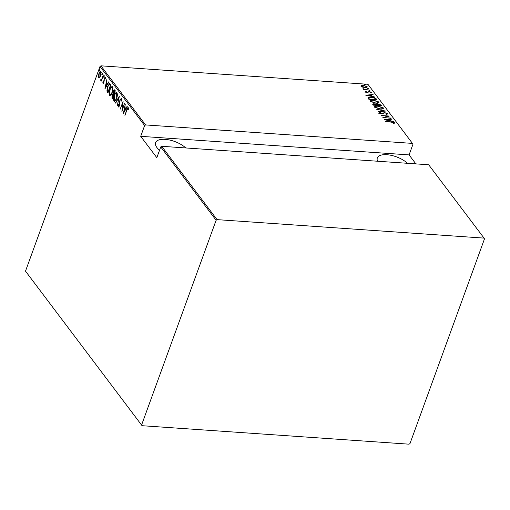 <?xml version="1.0" encoding="UTF-8"?>
<svg xmlns="http://www.w3.org/2000/svg" width="510" height="510" viewBox="0 0 510 510"><rect width="100%" height="100%" fill="white"/><g stroke="black" fill="none" stroke-linecap="round" stroke-linejoin="round"><path stroke-width="0.76" d="M159.541 150.24A17.557 7.58 -160 0 1 156.933 147.568A17.557 7.58 -160 0 1 155.607 142.615A17.557 7.58 -160 0 1 168.287 139.759A17.557 7.58 -160 0 1 185.729 147.951M377.617 161.23A17.557 7.58 -160 0 1 377.317 157.96A17.557 7.58 -160 0 1 390.003 155.104A17.557 7.58 -160 0 1 407.439 163.296M365.141 84.832L364.267 84.526L364.758 84.322L365.568 84.787M364.267 84.526L364.758 84.322L364.612 84.724M368.035 88.663L367.162 88.364L367.653 88.153L368.462 88.625M367.162 88.364L367.653 88.153L367.506 88.561M369.82 91.029L368.947 90.729L369.438 90.519L370.247 90.984M368.947 90.729L369.438 90.519L369.291 90.927M365.797 95.236L372.957 94.458L373.167 94.739L370.853 94.962L371.796 96.211L374.933 97.078L365.797 95.236M370.234 101.375C370.081 100.298 371.121 99.877 373.352 100.119L378.803 101.943C378.936 103.001 377.904 103.415 375.711 103.186L370.234 101.375L370.081 100.801M377.891 101.796L378.637 102.402L378.803 101.943L378.949 102.504M374.671 107.253C374.518 106.176 375.558 105.761 377.789 105.997L383.239 107.827C383.373 108.885 382.347 109.299 380.148 109.07L374.671 107.253L374.518 106.679M382.328 107.674L383.074 108.279L383.239 107.827L383.386 108.381M386.79 113.59L387.428 114.042L387.594 113.583L386.478 114.348L385.879 114.074L386.752 113.52L384.929 112.85L381.435 113.819L379 112.984L379.803 112.315L380.486 112.589L379.861 113.073L381.212 113.564L384.75 112.595L387.67 113.896M386.44 114.336L386.752 113.52M379.644 113.418L379.816 112.895L379.72 113.45M384.279 119.71L391.431 118.932L391.642 119.212L389.334 119.442L390.271 120.685L393.408 121.552L384.279 119.71M391.253 122.132L385.624 121.501L391.144 121.884L394.523 122.77L394.122 123.42L393.376 123.222L393.675 122.693L391.253 122.132M393.72 122.795L394.357 123.229L394.523 122.77L394.122 123.42M393.561 123.267L393.675 122.693M390.756 118.039L382.781 117.727L387.721 116.191L381.091 115.489L389.257 116.057L384.33 117.593L390.666 118.275M385.496 111.072L378.292 111.786L383.896 110.931L376.316 109.165L385.496 111.072M372.855 104.582C372.536 103.944 372.982 103.683 374.193 103.81L376.176 104.257L377.821 103.817L380.849 104.913L381.442 105.704L373.275 105.143L372.683 104.104M376.998 104.269L376.061 104.588L376.195 104.199M367.971 97.741L371.191 97.123C373.25 97.149 374.958 97.748 376.316 98.908L377.005 99.826L368.838 99.259L367.99 97.697M365.192 91.806L365.606 91.284L366.97 92.227L369.214 91.532L371.427 92.297L371.095 92.877L369.438 91.794L367.194 92.482L365.192 91.806L365.606 91.284L365.44 91.743L365.848 91.876M366.256 91.5L365.81 92.195M370.744 92.393L371.261 92.756L371.427 92.297L371.095 92.877M370.407 92.661L370.7 92.259M369.673 90.111L363.706 89.696L364.389 89.505L362.986 88.619L365.383 89.524L369.673 90.111M363.732 88.81L363.624 89.263M366.435 86.617L366.958 87.063L367.123 86.604C367.264 87.389 366.531 87.707 364.918 87.541L362.572 87.089L360.946 86.177L361.29 85.4L363.184 85.24L367.123 86.604L367.245 87.044M360.946 86.177L361.29 85.4L361.125 85.858L361.768 85.712M415.867 163.876L409.09 154.9L413.004 144.139L367.939 84.297L100.954 65.822L145.567 124.924L144.617 125.562L100.005 66.459L25.5 271.154L142.06 425.703L409.045 444.178L409.995 443.541L484.5 238.846L484.047 238.113L217.062 219.631L216.112 220.269L141.608 424.964M412.558 143.406L145.567 124.924M142.06 425.703L25.5 271.154M484.047 238.113L428.68 164.768L161.695 146.287L217.062 219.631M99.705 77.533L98.717 77.654L98.43 75.843L98.959 73.459C99.475 71.865 100.132 71.247 100.923 71.591L100.693 75.76L99.705 77.533M99.074 77.883L98.895 76.8M100.559 71.362L100.923 71.591M101.037 79.662L101.86 78.884L103.345 74.957L101.407 81.071L101.528 79.949L100.738 80.338L100.623 79.885L100.961 79.407L101.974 79.503M103.23 82.575L103.887 81.485L104.116 78.336L105.219 77.29L105.411 78.712L105.079 79.082L104.964 78.017L104.32 78.559L103.957 82.32L102.963 83.283L102.829 81.874L103.147 81.549L103.23 82.575L103.817 82.665M110.179 84.01L110.868 84.928L107.954 92.941L106.896 91.111L107.616 86.407L109.573 83.576L110.179 84.01M115.311 90.805L112.391 98.819L111.97 98.258L112.002 95.364L112.876 93.987L113.175 91.354C113.59 90.104 114.1 89.658 114.712 90.015L115.311 90.805M114.38 89.798L114.712 90.015M119.359 96.173L117.408 105.468L118.773 97.684L115.642 103.122L115.432 102.848L119.359 96.173M124.618 103.141L121.896 111.409L122.7 103.109L120.207 109.172L123.127 101.159L122.323 109.44L124.618 103.141M128.514 108.796L127.94 108.451L126.875 110.103L124.937 115.432L126.709 109.765C127.073 108.305 127.589 107.604 128.252 107.648L128.456 109.293L128.118 109.752L127.825 108.381L128.15 108.471M216.112 220.269L160.746 146.925L161.695 146.287M409.09 154.9L140.703 136.323L156.831 157.686L160.746 146.925M140.703 136.323L144.617 125.562M123.388 113.392L125.294 104.034L124.88 107.291L125.817 108.534L127.06 106.373L127.27 106.654L123.388 113.392M118.569 106.093L119.257 105.493L119.901 99.801L121.323 98.468L121.355 101.107L121.017 101.26L120.825 99.163L121.482 99.316L120.092 100.068L119.461 105.717L118.25 106.883L118.167 104.76L118.524 104.512L118.569 106.093L119.257 106.207M118.467 107.017L118.524 106.016M116.611 98.417C115.917 100.61 115.018 101.516 113.921 101.152C113.322 99.348 113.443 97.423 114.285 95.389C114.986 93.202 115.878 92.304 116.968 92.705C117.555 94.503 117.434 96.403 116.611 98.417M114.361 101.42L113.921 101.152L114.393 101.184L113.991 99.826M116.516 92.418L116.968 92.705M112.174 92.539C111.473 94.726 110.581 95.638 109.484 95.274C108.885 93.464 109.006 91.545 109.848 89.511C110.542 87.325 111.441 86.426 112.531 86.827C113.118 88.619 112.997 90.525 112.174 92.539M109.924 95.542L109.484 95.274L109.95 95.306L109.554 93.948M112.079 86.541L112.531 86.827M104.913 88.912L106.819 79.56L106.405 82.818L107.342 84.061L108.585 81.9L108.796 82.18L104.913 88.912M104.053 76.736L103.619 77.15L103.67 76.226L104.104 75.811L103.798 77.163M104.085 77.182L104.136 76.258L103.67 76.226L104.104 75.811M102.268 74.371L101.834 74.785L101.885 73.861L102.319 73.446L102.013 74.798M102.3 74.817L102.351 73.893L101.885 73.861L102.319 73.446M99.373 70.539L98.94 70.947L98.991 70.023L99.424 69.615L99.118 70.96M99.405 70.979L99.456 70.061L98.991 70.023L99.424 69.615M100.005 66.459L100.954 65.822M127.73 108.407L128.239 107.635M128.469 108.796L128.048 108.764M124.038 112.264L124.134 111.83M124.88 108.26L125.039 107.502M126.174 108.56L125.817 108.534M125.823 109.172L124.676 108.241L123.93 111.811L125.422 109.223L124.676 108.241M124.287 111.837L123.93 111.811M125.779 109.248L125.422 109.223M122.483 109.79L122.521 109.452M122.884 103.122L123.006 102.797M118.492 104.786L118.167 104.76M119.818 103.096L119.48 103.077M120.634 99.22L121.278 98.417M115.789 102.873L115.432 102.848M118.887 97.697L119.13 97.27M115.572 93.655L116.733 92.482M117.357 93.999L116.682 93.534C115.789 93.151 115.05 93.859 114.476 95.65L114.214 100.317L115.05 100.578L115.783 100.196M117.147 93.572L116.682 93.534L116.694 98.188M114.214 100.317C115.107 100.661 115.846 99.947 116.42 98.169M112.538 98.424L111.97 98.258M112.436 98.29L112.111 97.18M112.755 94.739L113.341 94.018L112.876 93.987M113.341 94.018L113.284 93.681M113.921 90.735L114.597 89.894M114.999 91.029L114.125 90.672L114.533 90.997L113.373 91.609L113.233 93.547L113.73 94.35L114.814 91.373L114.533 90.997L115.152 91.233M113.768 95.032L112.914 94.694L113.303 95L112.206 95.606L112.5 97.741L113.303 95L113.768 95.032M111.135 87.777L112.296 86.604M112.92 88.122L112.245 87.656C111.352 87.274 110.613 87.975 110.039 89.766L109.777 94.439L111.346 94.318M112.71 87.688L112.245 87.656L112.257 92.31M109.777 94.439C110.67 94.784 111.403 94.069 111.983 92.291M108.094 92.546L107.502 92.342M107.967 92.374L107.368 91.15L106.896 91.111M107.368 91.15L107.291 90.519M108.84 84.762L109.809 83.659M110.715 85.355L109.401 84.501L107.808 86.662L107.291 90.506L108.063 91.864L110.377 85.495L109.401 84.501M105.564 87.79L105.653 87.35M106.405 83.78L106.564 83.028M107.699 84.086L107.342 84.061M107.342 84.698L106.201 83.767L105.455 87.337L106.947 84.749L106.201 83.767M105.806 87.363L105.455 87.337M107.298 84.775L106.947 84.749M103.409 83.277L103.275 82.614M103.791 82.665L103.441 82.588M104.582 78.368L105.691 77.322M104.136 76.258L104.575 75.843M101.203 80.37L100.623 79.885M102.191 78.903L101.86 78.884M102.351 73.893L102.79 73.478M99.979 72.299L100.776 71.445M101.216 72.49L100.661 72.312C100.056 72.031 99.552 72.496 99.15 73.708L98.978 76.94L100.151 76.933M101.127 72.343L100.661 72.312L100.776 75.518M98.978 76.94C99.59 77.201 100.1 76.717 100.502 75.499M99.456 70.061L99.89 69.647M388.69 119.646L389.277 119.589M389.876 120.838L389.168 119.901L389.334 119.442M388.594 119.512L385.828 119.786L389.334 120.494L388.594 119.512M383.711 117.791L384.323 117.612M387.562 116.631L387.721 116.191M387.645 116.414L388.174 116.452M378.834 113.443L379.803 112.315M380.32 113.048L379.695 113.532M381.977 113.832L382.117 113.443M381.952 113.902L382.634 113.105M382.468 113.564L383.762 113.067M374.506 106.921L375.755 106.482M383.074 108.279L383.233 108.598M381.996 109.038L382.411 107.776L377.98 106.252C376.195 106.067 375.366 106.418 375.5 107.298L379.95 108.815C381.729 108.993 382.551 108.649 382.411 107.776M375.334 107.757L375.392 106.832L375.405 107.839M372.727 104.384L373.537 104.25L373.919 104.945L376.406 104.952L374.397 104.066L373.575 105.162M380.001 104.856L380.683 105.372L380.849 104.913M376.858 104.703L377.081 105.468M373.537 104.25L373.492 105.047M377.247 105.009L380.415 105.391L378.018 104.072L376.941 104.48L377.107 105.404M370.069 101.044L371.318 100.604M377.559 103.154L377.974 101.898L373.543 100.374C371.752 100.189 370.929 100.54 371.063 101.42L375.513 102.931C377.292 103.116 378.114 102.765 377.974 101.898M370.897 101.879L370.948 100.954L370.968 101.962M375.181 98.551L376.144 99.367L376.316 98.908M376.144 99.367L376.463 99.788M367.978 97.945L369.144 97.588M368.762 98.22L369.157 99.31M369.482 99.061L375.978 99.514L374.863 98.302L371.382 97.378L368.858 97.952L369.399 99.297M370.215 95.172L370.802 95.115M371.401 96.364L370.687 95.421L370.853 94.962M370.113 95.038L367.347 95.313L370.859 96.02L370.113 95.038M365.026 92.265L365.44 91.743M366.091 91.959L365.766 92.323M367.289 92.648L368.367 91.577M368.201 92.029L369.042 91.991M366.174 87.522L366.39 86.553L363.381 85.495C362.151 85.374 361.584 85.623 361.679 86.228L364.733 87.286C365.963 87.408 366.518 87.165 366.39 86.553M361.526 86.649L361.596 85.903L361.469 86.617M110.587 85.183L110.122 85.151M104.238 80.593L103.868 80.567M369.17 99.284L369.323 98.851M367.665 92.374L367.831 91.915M393.707 122.865L393.541 123.318M365.906 91.73L365.74 92.182M370.738 92.431L370.572 92.89"/></g></svg>
